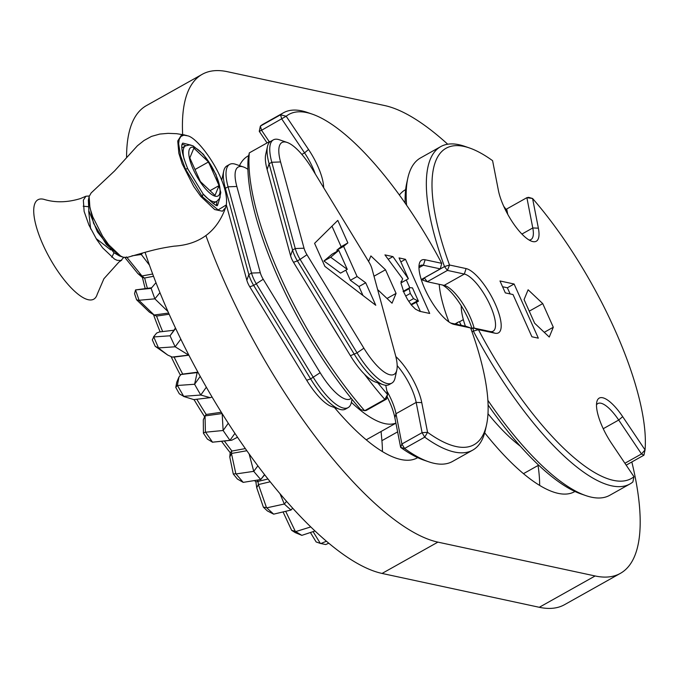 <?xml version="1.0" encoding="UTF-8"?>
<svg xmlns="http://www.w3.org/2000/svg" width="679" height="679" viewBox="0 0 679 679"><rect width="100%" height="100%" fill="white"/><g stroke="black" fill="none" stroke-linecap="round" stroke-linejoin="round"><path stroke-width="1.02" d="M487.98 413.706A132.329 42.429 60.7 0 0 520.292 446.154M399.413 195.017A173.043 55.483 -119.3 0 1 405.27 189.831A173.043 55.483 -119.3 0 1 405.652 189.628M574.935 491.477A173.043 55.483 -119.3 0 1 574.553 491.698A173.043 55.483 -119.3 0 1 484.696 432.803M538.057 465.48A173.043 55.483 -119.3 0 1 539.644 485.426M381.08 431.488L381.912 440.679A173.043 55.483 -119.3 0 1 382.413 451.577M447.699 144.22A266.694 85.503 60.7 0 0 384.696 105.559L227.465 71.711A266.694 85.503 60.7 0 0 202.232 74.308A266.694 85.503 60.7 0 0 182.659 134.569M206.085 236.037A266.694 85.503 60.7 0 0 437.896 542.131L595.127 575.97A266.694 85.503 60.7 0 0 620.36 573.373A266.694 85.503 60.7 0 0 631.826 461.975M506.492 209.921A266.694 85.503 60.7 0 0 503.733 206.314M417.695 457.638A173.043 55.483 -119.3 0 1 417.322 457.85A173.043 55.483 -119.3 0 1 334.45 407.51M239.483 165.625A173.043 55.483 -119.3 0 1 248.039 155.992A173.043 55.483 -119.3 0 1 248.718 155.627M351.374 402.35A132.329 42.429 60.7 0 0 395.899 423.068M448.955 321.956A90.392 28.976 -119.3 0 1 439.194 284.306M620.36 573.373L564.521 604.692A266.694 85.503 -119.3 0 1 539.287 607.289L382.056 573.441A266.694 85.503 -119.3 0 1 145.128 252.469M126.583 157.18A266.694 85.503 -119.3 0 1 146.392 105.627L202.232 74.308M549.26 337.047L534.636 323.221L524.069 299.583L528.118 289.78L542.742 303.606L553.309 327.236L549.26 337.047M553.309 327.236L544.261 332.311M542.742 303.606L529.247 311.169M514.105 284.009L538.328 338.159L531.903 336.776L513.018 294.55L505.32 292.887L499.982 280.97L514.105 284.009L507.374 287.777L510.124 293.922M502.57 286.742L507.374 287.777M461.245 305.771A50.9 16.321 60.7 0 0 465.387 326.209M463.35 319.631L459.445 321.821M487.861 400.279A193.405 62.01 60.7 0 0 585.85 495.611L581.003 493.939A189.331 60.703 -119.3 0 1 488.082 404.981M471.973 328.517A36.641 11.747 60.7 0 0 442.547 285.027M422.601 280.104L427.244 281.734L424.316 277.915L422.601 280.104A189.331 60.703 -119.3 0 1 422.211 279.018M405.151 203.089A189.331 60.703 -119.3 0 1 406.713 183.169L407.816 178.153A193.405 62.01 60.7 0 0 406.577 205.151M585.85 495.611A193.405 62.01 60.7 0 0 609.742 495.305L629.925 483.983A193.405 62.01 -119.3 0 1 473.365 331.114L472.032 331.861M629.925 483.983A193.405 62.01 -119.3 0 0 632.879 481.963L633.974 476.743L611.609 443.48A36.641 11.747 -119.3 0 1 596.807 401.943A36.641 11.747 -119.3 0 1 622.685 416.66L645.05 449.914L643.938 455.185L626.174 465.14M424.299 277.847A193.405 62.01 60.7 0 0 424.316 277.915L444.499 266.592L447.427 270.412L427.244 281.734L444.151 285.375A32.575 10.44 -119.3 0 1 445.093 285.638A32.575 10.44 -119.3 0 1 474.12 328.084M633.974 476.743A189.331 60.703 60.7 0 1 478.423 329.646L473.365 331.114L473.127 327.872L490.034 331.513A32.575 10.44 60.7 0 0 493.115 331.191A32.575 10.44 60.7 0 0 488.396 301.629A32.575 10.44 60.7 0 0 464.334 274.053L447.427 270.412L449.515 265.005L466.091 268.578A36.641 11.747 -119.3 0 1 495.288 304.065A36.641 11.747 -119.3 0 1 494.999 333.211L478.423 329.646L473.127 327.872L471.022 329.052M506.169 211.364L506.695 208.996L507.731 214.292M529.102 240.018A32.575 10.44 60.7 0 0 530.944 239.568A32.575 10.44 60.7 0 0 532.786 227.957L538.371 228.178L532.582 198.489L528.593 197.343L526.879 197.682L532.582 198.489A189.331 60.703 60.7 0 1 645.05 449.914L641.511 453.954L643.938 455.185M624.909 463.265L641.511 453.954L618.705 420.038A32.575 10.44 60.7 0 0 597.851 403.547A32.575 10.44 60.7 0 0 596.501 404.879M538.371 228.178A36.641 11.747 -119.3 0 1 531.776 241.291A36.641 11.747 -119.3 0 1 498.386 190.358L492.589 160.668A189.331 60.703 60.7 0 0 469.469 147.971A189.331 60.703 60.7 0 0 449.515 265.005L444.499 266.592A193.405 62.01 -119.3 0 1 440.722 146.613L420.539 157.927A193.405 62.01 60.7 0 0 407.816 178.153M521.905 234.068L532.786 227.957L526.879 197.682L506.695 208.996M440.722 146.613A193.405 62.01 -119.3 0 1 464.614 146.299L469.469 147.971M368.595 261.474L370.887 255.932L385.502 269.758L396.078 293.396L392.029 303.199L377.634 289.594M396.078 293.396L387.022 298.471M385.502 269.758L373.993 276.217M418.434 301.238L412.459 287.879L409.81 287.658L409.106 288.711L410.303 293.447L413.536 298.624L418.434 301.238L411.279 304.913M417.22 300.975L410.948 304.489M413.536 298.624L408.699 301.34M410.303 293.447L405.635 296.069M409.106 288.711L403.632 291.783M400.95 283.067L402.639 278.755L384.942 254.888L392.937 256.611L408.376 278.755L399.065 257.927L405.482 259.31L429.705 313.46L419.715 311.313L415.506 309.174L411.372 305.041L407.485 299.397L404.073 292.819L400.95 283.067M405.482 259.31L400.848 261.916M406.288 279.926L409.76 287.684M416.346 302.41L420.394 311.457M408.376 278.755L401.654 282.532L400.975 281.564M392.937 256.611L388.193 259.268M323.645 187.676A36.641 11.747 60.7 0 0 308.538 149.499L286.173 116.236A189.331 60.703 -119.3 0 1 312.238 114.131A189.331 60.703 -119.3 0 1 441.715 263.333L425.139 259.76A36.641 11.747 60.7 0 0 419.266 263.953A36.641 11.747 60.7 0 0 429.349 297.826A36.641 11.747 60.7 0 0 452.995 324.104A36.641 11.747 60.7 0 0 454.056 324.401L470.632 327.965A189.331 60.703 -119.3 0 1 486.52 424.901A189.331 60.703 -119.3 0 1 427.558 432.311L421.761 402.613A36.641 11.747 60.7 0 0 395.832 356.585M385.765 385.265L387.565 394.491A189.331 60.703 -119.3 0 1 377.821 382.863M387.072 396.706A36.641 11.747 -119.3 0 1 394.855 417.712L400.644 447.402L401.9 443.998L404.557 448.479L424.74 437.157L422.083 432.684L427.558 432.311L424.74 437.157A193.405 62.01 60.7 0 0 472.694 450.143A193.405 62.01 60.7 0 0 485.417 429.917L486.52 424.901M428.619 461.771L423.764 460.099A189.331 60.703 60.7 0 1 400.644 447.402L404.557 448.479A193.405 62.01 -119.3 0 0 428.619 461.771A193.405 62.01 -119.3 0 0 452.511 461.457L472.694 450.143M249.303 152.885A193.405 62.01 -119.3 0 0 364.64 410.727L366.354 410.388L386.538 399.065L387.565 394.491L384.823 399.413L364.64 410.727L360.659 409.581A189.331 60.703 60.7 0 1 248.183 158.156L249.303 152.885L269.487 141.563L270.132 141.741M397.19 365.633A32.575 10.44 -119.3 0 1 416.176 402.401L422.083 432.684L401.9 443.998L395.993 413.723A32.575 10.44 60.7 0 0 386.894 391.028M470.632 327.965L465.989 326.336L450.686 323.043M386.538 399.065L384.823 399.413A193.405 62.01 60.7 0 1 364.394 374.112M269.249 141.699L261.568 130.275L286.173 116.236L280.537 114.793L260.354 126.107L261.568 130.275L259.259 131.327L267.059 142.93M312.238 114.131L307.383 112.459A193.405 62.01 60.7 0 0 283.491 112.765L263.308 124.087A193.405 62.01 -119.3 0 0 260.354 126.107L259.259 131.327M418.951 266.889A32.575 10.44 -119.3 0 1 420.301 265.557A32.575 10.44 -119.3 0 1 423.382 265.243L440.289 268.876L441.715 263.333M440.289 268.876L421.26 279.553M269.487 141.563A193.405 62.01 60.7 0 0 269.41 142.378M329.722 321.744A193.405 62.01 60.7 0 0 340.213 338.965M301.841 154.396L304.557 152.877L281.751 118.952L280.537 114.793A193.405 62.01 60.7 0 1 283.491 112.765M308.538 149.499L304.557 152.877A32.575 10.44 -119.3 0 1 315.26 173.909M461.194 325.3L459.403 321.727A31.76 10.185 60.7 0 0 458.232 322.118A31.76 10.185 60.7 0 0 456.492 324.29M178.993 376.972L176.735 382.243L175.785 387.412L179.341 393.82L183.695 396.315L177.346 385.316L178.993 376.972L180.97 374.511L182.71 374.095A179.069 57.409 -119.3 0 1 174.13 357.078L172.135 357.061L167.747 355.075L158.58 348.081L155.194 346.298L167.747 355.075M171.21 356.815A174.995 56.102 60.7 0 0 180.3 374.978M158.58 348.081L153.743 336.945L152.3 339.831L155.194 346.298M153.505 314.615A174.995 56.102 60.7 0 0 160.142 331.87M135.554 289.916L134.552 293.684L136.581 299.77L149.338 312.085L154.116 314.988L139.127 300.491L135.554 289.916L151.689 287.752M124.775 257.4L137.888 273.578L142.463 277.516A174.995 56.102 60.7 0 0 145.213 288.516M310.422 532.531L316.134 541.935L320.352 543.421L313.095 531.632M283.067 511.949L291.639 530.324L295.229 532.608L301.832 535.358L295.323 531.377L285.689 511.329M263.376 507.162L267.373 510.939L273.671 514.147L266.491 507.603L258.427 484.56L256.721 487.717L263.376 507.162L266.491 507.603M254.557 480.562A174.995 56.102 60.7 0 0 255.881 481.903L256.721 487.717M233.287 474.027L237.412 479.051L243.209 482.37L235.825 473.704L231.454 453.453L229.782 457.035L233.287 474.027L235.825 473.704M221.643 441.426A174.995 56.102 60.7 0 0 230.198 452.681L229.782 457.035M203.411 433.185L207.392 439.101L212.519 442.182L205.423 431.988L205.041 415.913L203.301 419.8L203.411 433.185L205.423 431.988M194.033 399.583A174.995 56.102 60.7 0 0 204.659 416.762M292.641 508.198L291.019 510.048A209.76 67.255 60.7 0 1 284.314 504.022L286.555 501.382M280.037 493.811L284.314 504.022L266.906 507.816M255.881 481.903L258.249 481.369A179.069 57.409 -119.3 0 1 257.061 480.155M258.249 481.369L267.95 479.009M264.521 474.629L260.744 479.544L264.649 474.799M257.85 465.879L253.742 471.345A209.76 67.255 60.7 0 0 260.744 479.544L243.209 482.37M249.142 453.996L253.742 471.345L236.207 473.917M230.198 452.681L231.946 451.051A179.069 57.409 -119.3 0 1 224.426 441.095M231.946 451.051L245.306 448.581M234.909 433.406L229.96 440.323L231.726 440.23L236.971 437.514M228.271 423.28L223.136 430.494A209.76 67.255 60.7 0 0 229.96 440.323L212.519 442.182M205.033 415.921L222.16 413.562L223.136 430.494L205.754 432.183M205.041 415.913L206.178 414.462A179.069 57.409 -119.3 0 1 196.8 399.252M206.178 414.462L221.286 412.255M206.331 387.225L200.772 395.034L210.184 397.673L211.772 397.096M200.22 376.395L194.593 384.255A209.76 67.255 60.7 0 0 200.772 395.034L183.695 396.315M197.063 373.043L194.593 384.255L177.626 385.468M188.872 355.193L174.13 357.078M182.71 374.095L197.759 372.16M180.818 339.186L175.157 346.782L188.652 355.109L172.177 357.069M175.649 328.398L170.039 335.782A209.76 67.255 60.7 0 0 175.157 346.782L158.691 347.911M152.138 313.783L154.158 315.014L168.63 313.044M152.096 313.757L153.064 314.352M137.888 273.578L141.979 275.98L126.523 256.9M291.639 530.324L295.323 531.377M147.377 288.261A179.069 57.409 -119.3 0 1 144.652 278L142.463 277.516M136.581 299.77L139.127 300.491M162.671 331.573A179.069 57.409 -119.3 0 1 156.552 316.075L154.167 315.022M175.785 387.412L177.346 385.316M193.804 399.608L183.551 396.426M231.726 440.23L212.34 442.216M153.522 336.86L156.679 333.033L159.472 331.946M246.817 450.737L231.454 453.462L231.683 450.966M270.166 481.784L258.427 484.568L257.944 481.25M141.979 275.98L144.559 278.161M328.738 543.234L325.759 544.55L320.352 543.421M131.947 255.822L141.291 254.489L149.473 265.183M141.054 253.488A209.76 67.255 60.7 0 0 141.291 254.489L142.573 253.114M141.97 275.971L152.682 274.01M153.539 276.294L144.652 278M135.715 289.925L151.162 288.371A209.76 67.255 60.7 0 0 154.871 298.836L167.976 311.568M139.212 300.262L154.871 298.836L159.947 292.649M169.156 314.241L156.552 316.075M153.743 336.945L170.039 335.782L175.471 328.025M320.802 543.565L326.387 541.248M295.764 531.572L310.736 526.946M301.832 535.358L314.971 531.003M273.671 514.147L291.019 510.048M180.97 374.511L197.682 372.516M155.975 282.668L151.162 288.371M330.69 257.222L347.266 269.359L340.535 273.128L323.959 260.991L330.69 257.222L338.787 250.398L332.056 254.167L323.959 260.991M347.266 269.359L338.787 250.398M347.869 242.904L343.599 246.367L357.095 276.531L365.701 282.77L375.767 305.278L324.893 266.389L314.581 243.337L337.794 220.395L347.869 242.904L341.138 246.681L336.869 250.144L337.344 251.205M331.963 226.158L341.138 246.681M365.701 282.77L358.97 286.538L362.976 295.509M357.095 276.531L350.364 280.308L358.97 286.538M343.599 246.367L336.869 250.144M345.823 270.166L350.364 280.308M306.95 254.727A9.769 3.132 -119.3 0 1 304.039 248.208L280.571 161.95A42.344 13.58 -119.3 0 1 287.175 142.463A42.344 13.58 -119.3 0 1 312.111 168.74L369.045 262.204A9.769 3.132 -119.3 0 1 371.956 268.723L395.416 354.981A42.344 13.58 -119.3 0 1 396.833 369.97A42.344 13.58 -119.3 0 1 363.876 348.191L306.95 254.727L300.11 259.395L357.044 352.859A48.863 15.668 60.7 0 0 391.851 383.1A48.863 15.668 60.7 0 0 395.068 377.991L396.833 369.97M304.039 248.208L295.255 248.531A16.288 5.22 60.7 0 0 300.11 259.395L297.419 260.906A16.288 5.22 -119.3 0 1 292.564 250.042L269.105 163.783A48.863 15.668 -119.3 0 1 267.475 146.486A48.863 15.668 -119.3 0 1 270.683 141.376L273.374 139.866A48.863 15.668 60.7 0 0 271.795 162.273L295.255 248.531L292.564 250.042L290.578 255.754A9.769 3.132 60.7 0 0 293.498 262.272L350.423 355.737A42.344 13.58 60.7 0 0 375.36 382.014L383.126 384.687A48.863 15.668 -119.3 0 1 354.353 354.362L297.419 260.906L293.498 262.272M287.175 142.463L279.409 139.789A48.863 15.668 60.7 0 0 273.374 139.866M391.851 383.1L389.16 384.611A48.863 15.668 -119.3 0 1 383.126 384.687M226.319 204.795L246.85 280.283A9.769 3.132 60.7 0 0 249.762 286.793L306.696 380.257A42.344 13.58 60.7 0 0 331.632 406.534L339.398 409.208A48.863 15.668 -119.3 0 1 310.626 378.89L253.691 285.426A16.288 5.22 -119.3 0 1 248.837 274.571L225.369 188.312A48.863 15.668 -119.3 0 1 223.739 171.006A48.863 15.668 -119.3 0 1 226.956 165.897L229.646 164.386A48.863 15.668 60.7 0 0 228.059 186.801L251.527 273.06A16.288 5.22 60.7 0 0 256.382 283.915L313.316 377.38A48.863 15.668 60.7 0 0 348.123 407.621A48.863 15.668 60.7 0 0 351.34 402.511L352.036 399.337M348.123 407.621L345.433 409.131A48.863 15.668 -119.3 0 1 339.398 409.208M223.739 171.006L221.974 179.027A42.344 13.58 60.7 0 0 221.736 180.453M351.187 398.284A42.344 13.58 -119.3 0 1 320.149 372.712L263.223 279.247A9.769 3.132 -119.3 0 1 260.303 272.737L236.844 186.479A42.344 13.58 -119.3 0 1 243.447 166.983A42.344 13.58 -119.3 0 1 247.92 169.334M243.447 166.983L235.681 164.31A48.863 15.668 60.7 0 0 229.646 164.386M267.475 146.486L265.701 154.506A42.344 13.58 60.7 0 0 267.119 169.495L290.578 255.754M111.806 257.248L114.004 252.783M123.722 257.4L121.04 260.481L117.068 260.295L114.479 259.072L102.699 247.928L96.664 239.441L88.941 225.105L84.12 211.398L83.347 200.152L85.927 196.231L89.28 195.985M200.39 181.573L189.823 157.935L193.871 148.132L208.495 161.958L219.062 185.588L215.014 195.399L200.39 181.573M44.296 199.448A57.002 18.274 60.7 0 0 43.957 199.354A57.002 18.274 60.7 0 0 49.923 258.444A57.002 18.274 60.7 0 0 97.216 294.296A57.002 18.274 60.7 0 0 97.284 294.041M208.495 161.958L195 169.521M219.062 185.588L210.015 190.672M185.791 135.257L187.319 135.758L183.771 135.163L180.886 136.462L179.197 139.441L178.636 143.651L180.572 155.754L185.469 169.088L202.342 196.698L218.129 209.93L226.294 204.931C229.731 181.149 198.667 137.226 187.387 135.783M216.117 205.05A35.664 11.433 60.7 0 0 216.372 204.413A35.664 11.433 60.7 0 0 216.94 201.273M185.783 145.713A35.664 11.433 60.7 0 0 182.804 144.559A35.664 11.433 60.7 0 0 182.116 144.44M184.866 135.011L176.591 133.687L168.078 133.347L159.777 134.069L151.476 136.403L144.024 140.502L137.421 145.764L114.556 170.955L91.147 192.938L89.144 196.52L89.934 207.867L92.785 216.881L102.597 236.182L108.691 244.754L120.59 256.008L123.196 257.231L127.279 257.4C147.793 251.586 155.771 248.803 174.079 246.163C199.813 244.508 216.983 231.658 225.598 207.621L226.285 205.075M381.912 440.679L397.614 431.869M437.896 542.131L382.056 573.441M595.127 575.97L539.287 607.289M603.241 428.712L618.705 420.038L622.685 416.66M490.034 331.513L494.999 333.211M444.151 285.375L464.334 274.053L466.091 268.578M421.761 402.613L416.176 402.401L395.993 413.723L394.855 417.712M451.9 323.662L454.056 324.401M418.96 267.721L423.382 265.243L425.139 259.76M140.222 274.944L141.911 275.92M280.571 161.95L271.795 162.273L269.105 163.783L267.119 169.495M363.876 348.191L357.044 352.859L350.423 355.737M320.149 372.712L310.626 378.89L306.696 380.257M263.223 279.247L253.691 285.426L249.762 286.793M260.303 272.737L251.527 273.06L248.837 274.571L246.85 280.283M236.844 186.479L228.059 186.801L225.369 188.312L224.859 189.789M110.728 249.889L96.095 238.541M90.85 229.154L90.621 228.645A4.074 1.044 -24.1 0 1 90.604 228.653L88.694 211.076M88.16 206.679L83.194 206.212M215.616 174.172A27.788 8.912 -119.3 0 1 208.351 191.784A27.788 8.912 -119.3 0 1 189.365 149.338A27.788 8.912 -119.3 0 1 215.616 174.172M204.26 195.331A31.854 10.21 60.7 0 0 216.66 201.434L219.538 198.446L220.802 192.522L215.973 174.393L203.386 154.269L192.98 145.798L189.534 144.966L185.494 145.866A31.854 10.21 60.7 0 0 184.204 159.472M185.469 169.088A4.074 1.052 -24.1 0 1 187.871 169.037C179.366 148.277 182.201 143.413 182.295 143.855L182.753 143.099L191.164 145.204M220.2 196.876L217.569 205.219C216.024 202.376 222.381 213.172 203.072 193.914L187.871 169.037M202.342 196.698L203.072 193.914M120.31 256.238L106.331 244.491L93.566 223.306L88.372 200.144L89.144 196.52M184.764 134.985L181.42 135.129L177.737 140.994L178.84 153.233L182.176 163.783L193.651 186.36L200.78 196.392L214.7 209.556L222.449 211.211L225.598 207.621M538.642 465.157L523.458 473.67M395.916 423.17L366.227 439.822M403.08 291.427L409.81 287.658M458.232 322.118L454.955 323.959M236.844 437.683L237.344 437.038M196.935 373.212L197.835 372.058M159.336 331.963L173.705 330.266M210.184 397.665L193.574 399.634M213.045 203.462L216.66 201.434M181.845 147.912L185.494 145.866M121.745 260.133L118.952 262.026L103.895 278.755L97.216 294.287M85.927 196.231L80.495 198.548C67.459 202.554 55.279 202.826 43.965 199.363M88.355 200.203L88.847 210.796L97.42 231.895L113.979 252.758L119.606 256.025M119.708 256.034L122.975 257.154"/></g></svg>
